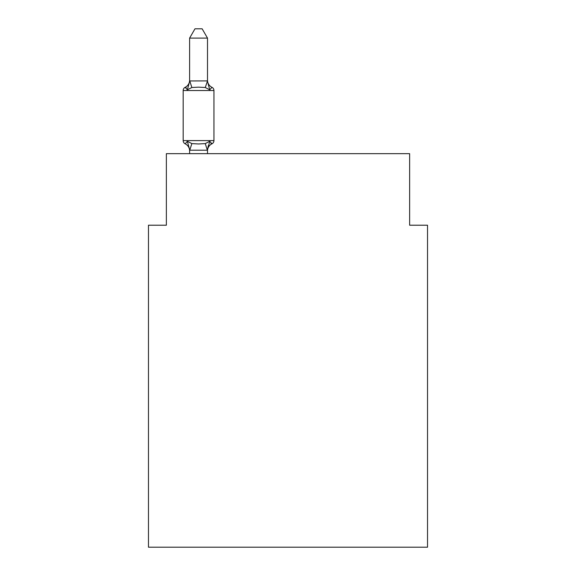 <?xml version="1.0" encoding="UTF-8"?>
<svg xmlns="http://www.w3.org/2000/svg" width="576" height="576" viewBox="0 0 576 576"><rect width="100%" height="100%" fill="white"/><g stroke="black" fill="none" stroke-linecap="round" stroke-linejoin="round"><path stroke-width="0.86" d="M427.529 547.2L427.529 225.216L409.637 225.216L409.637 153.662L166.363 153.662L166.363 225.216L148.471 225.216L148.471 547.2L427.529 547.2M189.612 150.898A7.87 7.87 0 0 0 185.184 143.82A3.578 3.578 0 0 1 183.175 140.602A3.578 3.578 0 0 0 185.184 143.82L187.38 141.3L185.184 143.82A3.578 3.578 0 0 1 183.175 140.602A3.578 3.578 0 0 0 185.184 143.82L187.38 141.3L185.184 143.82A3.578 3.578 0 0 1 183.175 140.602A3.578 3.578 0 0 0 185.184 143.82L187.38 141.3L185.184 143.82A3.578 3.578 0 0 1 183.175 140.602A3.578 3.578 0 0 0 185.184 143.82L187.38 141.3L185.184 143.82A3.578 3.578 0 0 1 183.175 140.602A3.578 3.578 0 0 0 185.184 143.82L187.38 141.3L185.184 143.82A3.578 3.578 0 0 1 183.175 140.602A3.578 3.578 0 0 0 185.184 143.82L187.38 141.3L185.184 143.82A3.578 3.578 0 0 1 183.175 140.602A3.578 3.578 0 0 0 185.184 143.82L187.38 141.3L185.184 143.82A3.578 3.578 0 0 1 183.175 140.602A3.578 3.578 0 0 0 185.184 143.82L187.38 141.3L185.184 143.82A3.578 3.578 0 0 1 183.175 140.602A3.578 3.578 0 0 0 185.184 143.82L187.38 141.3L185.184 143.82A3.578 3.578 0 0 1 183.175 140.602A3.578 3.578 0 0 0 185.184 143.82A3.578 3.578 0 0 1 183.175 140.602A3.578 3.578 0 0 0 185.184 143.82L187.38 141.3L185.184 143.82A3.578 3.578 0 0 1 183.175 140.602A3.578 3.578 0 0 0 185.184 143.82L187.38 141.3L185.184 143.82A3.578 3.578 0 0 1 183.175 140.602A3.578 3.578 0 0 0 185.184 143.82L187.38 141.3L185.184 143.82A3.578 3.578 0 0 1 183.175 140.602A3.578 3.578 0 0 0 185.184 143.82L187.38 141.3L185.184 143.82A3.578 3.578 0 0 1 183.175 140.602A3.578 3.578 0 0 0 185.184 143.82L187.38 141.3L185.184 143.82A3.578 3.578 0 0 1 183.175 140.602A3.578 3.578 0 0 0 185.184 143.82L187.38 141.3L185.184 143.82A3.578 3.578 0 0 1 183.175 140.602A3.578 3.578 0 0 0 185.184 143.82L187.38 141.3L185.184 143.82A3.578 3.578 0 0 1 183.175 140.602A3.578 3.578 0 0 0 185.184 143.82L187.38 141.3L185.184 143.82A3.578 3.578 0 0 1 183.175 140.602A3.578 3.578 0 0 0 185.184 143.82L187.38 141.3L185.184 143.82A3.578 3.578 0 0 1 183.175 140.602A3.578 3.578 0 0 0 185.184 143.82L187.38 141.3L185.184 143.82A3.578 3.578 0 0 1 183.175 140.602A3.578 3.578 0 0 0 185.184 143.82L187.38 141.3L185.184 143.82A3.578 3.578 0 0 1 183.175 140.602A3.578 3.578 0 0 0 185.184 143.82L187.38 141.3L185.184 143.82A3.578 3.578 0 0 1 183.175 140.602A3.578 3.578 0 0 0 185.184 143.82L187.38 141.3L185.184 143.82A3.578 3.578 0 0 1 183.175 140.602A3.578 3.578 0 0 0 185.184 143.82L187.38 141.3L185.184 143.82A3.578 3.578 0 0 1 183.175 140.602A3.578 3.578 0 0 0 185.184 143.82L187.38 141.3L185.184 143.82A3.578 3.578 0 0 1 183.175 140.602A3.578 3.578 0 0 0 185.184 143.82L187.38 141.3L185.184 143.82A3.578 3.578 0 0 1 183.175 140.602A3.578 3.578 0 0 0 185.184 143.82L187.38 141.3L185.184 143.82A3.578 3.578 0 0 1 183.175 140.602A3.578 3.578 0 0 0 185.184 143.82L187.38 141.3L185.184 143.82A3.578 3.578 0 0 1 183.175 140.602A3.578 3.578 0 0 0 185.184 143.82L187.38 141.3L185.184 143.82A3.578 3.578 0 0 1 183.175 140.602A3.578 3.578 0 0 0 185.184 143.82L187.38 141.3L185.184 143.82A3.578 3.578 0 0 1 183.175 140.602A3.578 3.578 0 0 0 185.184 143.82L187.38 141.3L185.184 143.82A3.578 3.578 0 0 1 183.175 140.602A3.578 3.578 0 0 0 185.184 143.82L187.38 141.3L185.184 143.82A3.578 3.578 0 0 1 183.175 140.602A3.578 3.578 0 0 0 185.184 143.82L187.38 141.3L185.184 143.82L187.38 141.3L191.851 143.604L198.562 143.964L205.272 143.604L209.736 141.3L211.932 143.82A3.578 3.578 0 0 0 213.941 140.602A3.578 3.578 0 0 1 211.932 143.82L210.91 143.33L211.932 143.82A3.578 3.578 0 0 0 213.941 140.602A3.578 3.578 0 0 1 211.932 143.82A3.578 3.578 0 0 0 213.941 140.602A3.578 3.578 0 0 1 211.932 143.82L210.91 143.33L211.932 143.82A3.578 3.578 0 0 0 213.941 140.602A3.578 3.578 0 0 1 211.932 143.82A3.578 3.578 0 0 0 213.941 140.602A3.578 3.578 0 0 1 211.932 143.82L210.91 143.33L211.932 143.82A3.578 3.578 0 0 0 213.941 140.602A3.578 3.578 0 0 1 211.932 143.82A3.578 3.578 0 0 0 213.941 140.602A3.578 3.578 0 0 1 211.932 143.82L210.91 143.33L211.932 143.82A3.578 3.578 0 0 0 213.941 140.602A3.578 3.578 0 0 1 211.932 143.82A3.578 3.578 0 0 0 213.941 140.602A3.578 3.578 0 0 1 211.932 143.82L210.91 143.33L211.932 143.82A3.578 3.578 0 0 0 213.941 140.602A3.578 3.578 0 0 1 211.932 143.82A3.578 3.578 0 0 0 213.941 140.602A3.578 3.578 0 0 1 211.932 143.82L210.91 143.33L211.932 143.82A3.578 3.578 0 0 0 213.941 140.602A3.578 3.578 0 0 1 211.932 143.82A3.578 3.578 0 0 0 213.941 140.602A3.578 3.578 0 0 1 211.932 143.82L210.91 143.33L211.932 143.82A3.578 3.578 0 0 0 213.941 140.602A3.578 3.578 0 0 1 211.932 143.82A3.578 3.578 0 0 0 213.941 140.602A3.578 3.578 0 0 1 211.932 143.82L210.91 143.33L211.932 143.82A3.578 3.578 0 0 0 213.941 140.602A3.578 3.578 0 0 1 211.932 143.82A3.578 3.578 0 0 0 213.941 140.602A3.578 3.578 0 0 1 211.932 143.82L210.91 143.33L211.932 143.82A3.578 3.578 0 0 0 213.941 140.602A3.578 3.578 0 0 1 211.932 143.82A3.578 3.578 0 0 0 213.941 140.602A3.578 3.578 0 0 1 211.932 143.82L210.91 143.33L211.932 143.82A3.578 3.578 0 0 0 213.941 140.602A3.578 3.578 0 0 1 211.932 143.82A3.578 3.578 0 0 0 213.941 140.602A3.578 3.578 0 0 1 211.932 143.82L210.91 143.33L211.932 143.82A3.578 3.578 0 0 0 213.941 140.602A3.578 3.578 0 0 1 211.932 143.82A3.578 3.578 0 0 0 213.941 140.602A3.578 3.578 0 0 1 211.932 143.82L210.91 143.33L211.932 143.82A3.578 3.578 0 0 0 213.941 140.602A3.578 3.578 0 0 1 211.932 143.82A3.578 3.578 0 0 0 213.941 140.602A3.578 3.578 0 0 1 211.932 143.82L210.91 143.33L211.932 143.82A3.578 3.578 0 0 0 213.941 140.602A3.578 3.578 0 0 1 211.932 143.82A3.578 3.578 0 0 0 213.941 140.602A3.578 3.578 0 0 1 211.932 143.82L210.91 143.33L211.932 143.82A3.578 3.578 0 0 0 213.941 140.602A3.578 3.578 0 0 1 211.932 143.82A3.578 3.578 0 0 0 213.941 140.602A3.578 3.578 0 0 1 211.932 143.82L210.91 143.33L211.932 143.82A3.578 3.578 0 0 0 213.941 140.602A3.578 3.578 0 0 1 211.932 143.82A3.578 3.578 0 0 0 213.941 140.602A3.578 3.578 0 0 1 211.932 143.82L210.91 143.33L211.932 143.82A3.578 3.578 0 0 0 213.941 140.602A3.578 3.578 0 0 1 211.932 143.82A3.578 3.578 0 0 0 213.941 140.602A3.578 3.578 0 0 1 211.932 143.82L209.736 141.3L211.932 143.82A7.87 7.87 0 0 0 207.504 150.898M207.504 38.102L189.612 38.102L194.983 28.8L202.133 28.8L207.504 38.102L207.504 81.274L209.736 89.813L211.932 87.3A3.578 3.578 0 0 1 213.941 90.511A3.578 3.578 0 0 0 211.932 87.3L209.736 89.813L211.932 87.3A3.578 3.578 0 0 1 213.941 90.511A3.578 3.578 0 0 0 211.932 87.3L209.736 89.813L211.932 87.3A3.578 3.578 0 0 1 213.941 90.511A3.578 3.578 0 0 0 211.932 87.3L209.736 89.813L211.932 87.3A3.578 3.578 0 0 1 213.941 90.511A3.578 3.578 0 0 0 211.932 87.3L209.736 89.813L211.932 87.3A3.578 3.578 0 0 1 213.941 90.511A3.578 3.578 0 0 0 211.932 87.3L209.736 89.813L211.932 87.3A3.578 3.578 0 0 1 213.941 90.511A3.578 3.578 0 0 0 211.932 87.3L209.736 89.813L211.932 87.3A3.578 3.578 0 0 1 213.941 90.511A3.578 3.578 0 0 0 211.932 87.3L209.736 89.813L211.932 87.3A3.578 3.578 0 0 1 213.941 90.511A3.578 3.578 0 0 0 211.932 87.3L209.736 89.813L211.932 87.3A3.578 3.578 0 0 1 213.941 90.511A3.578 3.578 0 0 0 211.932 87.3L209.736 89.813L211.932 87.3A3.578 3.578 0 0 1 213.941 90.511A3.578 3.578 0 0 0 211.932 87.3L209.736 89.813L211.932 87.3A3.578 3.578 0 0 1 213.941 90.511A3.578 3.578 0 0 0 211.932 87.3L209.736 89.813L211.932 87.3A3.578 3.578 0 0 1 213.941 90.511A3.578 3.578 0 0 0 211.932 87.3L209.736 89.813L211.932 87.3A3.578 3.578 0 0 1 213.941 90.511A3.578 3.578 0 0 0 211.932 87.3L209.736 89.813L211.932 87.3A3.578 3.578 0 0 1 213.941 90.511A3.578 3.578 0 0 0 211.932 87.3L209.736 89.813L211.932 87.3A3.578 3.578 0 0 1 213.941 90.511A3.578 3.578 0 0 0 211.932 87.3L209.736 89.813L211.932 87.3A3.578 3.578 0 0 1 213.941 90.511A3.578 3.578 0 0 0 211.932 87.3L209.736 89.813L211.932 87.3A3.578 3.578 0 0 1 213.941 90.511A3.578 3.578 0 0 0 211.932 87.3L209.736 89.813L211.932 87.3A3.578 3.578 0 0 1 213.941 90.511A3.578 3.578 0 0 0 211.932 87.3L209.736 89.813L211.932 87.3A3.578 3.578 0 0 1 213.941 90.511A3.578 3.578 0 0 0 211.932 87.3L209.736 89.813L211.932 87.3A3.578 3.578 0 0 1 213.941 90.511A3.578 3.578 0 0 0 211.932 87.3L209.736 89.813L211.932 87.3A3.578 3.578 0 0 1 213.941 90.511A3.578 3.578 0 0 0 211.932 87.3L209.736 89.813L211.932 87.3A3.578 3.578 0 0 1 213.941 90.511A3.578 3.578 0 0 0 211.932 87.3L209.736 89.813L211.932 87.3A3.578 3.578 0 0 1 213.941 90.511A3.578 3.578 0 0 0 211.932 87.3L209.736 89.813L211.932 87.3A3.578 3.578 0 0 1 213.941 90.511A3.578 3.578 0 0 0 211.932 87.3L209.736 89.813L211.932 87.3A3.578 3.578 0 0 1 213.941 90.511A3.578 3.578 0 0 0 211.932 87.3L209.736 89.813L211.932 87.3A3.578 3.578 0 0 1 213.941 90.511A3.578 3.578 0 0 0 211.932 87.3L209.736 89.813L211.932 87.3A3.578 3.578 0 0 1 213.941 90.511A3.578 3.578 0 0 0 211.932 87.3L209.736 89.813L211.932 87.3A3.578 3.578 0 0 1 213.941 90.511A3.578 3.578 0 0 0 211.932 87.3L209.736 89.813L211.932 87.3A3.578 3.578 0 0 1 213.941 90.511A3.578 3.578 0 0 0 211.932 87.3L209.736 89.813L211.932 87.3A3.578 3.578 0 0 1 213.941 90.511A3.578 3.578 0 0 0 211.932 87.3L209.736 89.813L211.932 87.3A3.578 3.578 0 0 1 213.941 90.511A3.578 3.578 0 0 0 211.932 87.3L209.736 89.813L211.932 87.3A3.578 3.578 0 0 1 213.941 90.511A3.578 3.578 0 0 0 211.932 87.3L209.736 89.813L211.932 87.3A3.578 3.578 0 0 1 213.941 90.511A3.578 3.578 0 0 0 211.932 87.3L209.736 89.813L205.272 87.509L198.562 87.156L191.851 87.509L187.38 89.813L185.184 87.3A3.578 3.578 0 0 0 183.175 90.511A3.578 3.578 0 0 1 185.184 87.3L186.206 87.79L185.184 87.3A3.578 3.578 0 0 0 183.175 90.511A3.578 3.578 0 0 1 185.184 87.3A3.578 3.578 0 0 0 183.175 90.511A3.578 3.578 0 0 1 185.184 87.3L186.206 87.79L185.184 87.3A3.578 3.578 0 0 0 183.175 90.511A3.578 3.578 0 0 1 185.184 87.3A3.578 3.578 0 0 0 183.175 90.511A3.578 3.578 0 0 1 185.184 87.3L186.206 87.79L185.184 87.3A3.578 3.578 0 0 0 183.175 90.511A3.578 3.578 0 0 1 185.184 87.3A3.578 3.578 0 0 0 183.175 90.511A3.578 3.578 0 0 1 185.184 87.3L186.206 87.79L185.184 87.3A3.578 3.578 0 0 0 183.175 90.511A3.578 3.578 0 0 1 185.184 87.3A3.578 3.578 0 0 0 183.175 90.511A3.578 3.578 0 0 1 185.184 87.3L186.206 87.79L185.184 87.3A3.578 3.578 0 0 0 183.175 90.511A3.578 3.578 0 0 1 185.184 87.3A3.578 3.578 0 0 0 183.175 90.511A3.578 3.578 0 0 1 185.184 87.3L186.206 87.79L185.184 87.3A3.578 3.578 0 0 0 183.175 90.511A3.578 3.578 0 0 1 185.184 87.3A3.578 3.578 0 0 0 183.175 90.511A3.578 3.578 0 0 1 185.184 87.3L186.206 87.79L185.184 87.3A3.578 3.578 0 0 0 183.175 90.511A3.578 3.578 0 0 1 185.184 87.3A3.578 3.578 0 0 0 183.175 90.511A3.578 3.578 0 0 1 185.184 87.3L186.206 87.79L185.184 87.3A3.578 3.578 0 0 0 183.175 90.511A3.578 3.578 0 0 1 185.184 87.3A3.578 3.578 0 0 0 183.175 90.511A3.578 3.578 0 0 1 185.184 87.3L186.206 87.79L185.184 87.3A3.578 3.578 0 0 0 183.175 90.511A3.578 3.578 0 0 1 185.184 87.3A3.578 3.578 0 0 0 183.175 90.511A3.578 3.578 0 0 1 185.184 87.3L186.206 87.79L185.184 87.3A3.578 3.578 0 0 0 183.175 90.511A3.578 3.578 0 0 1 185.184 87.3A3.578 3.578 0 0 0 183.175 90.511A3.578 3.578 0 0 1 185.184 87.3L186.206 87.79L185.184 87.3A3.578 3.578 0 0 0 183.175 90.511A3.578 3.578 0 0 1 185.184 87.3A3.578 3.578 0 0 0 183.175 90.511A3.578 3.578 0 0 1 185.184 87.3L186.206 87.79L185.184 87.3A3.578 3.578 0 0 0 183.175 90.511A3.578 3.578 0 0 1 185.184 87.3A3.578 3.578 0 0 0 183.175 90.511A3.578 3.578 0 0 1 185.184 87.3L186.206 87.79L185.184 87.3A3.578 3.578 0 0 0 183.175 90.511A3.578 3.578 0 0 1 185.184 87.3A3.578 3.578 0 0 0 183.175 90.511A3.578 3.578 0 0 1 185.184 87.3L186.206 87.79L185.184 87.3A3.578 3.578 0 0 0 183.175 90.511A3.578 3.578 0 0 1 185.184 87.3A3.578 3.578 0 0 0 183.175 90.511A3.578 3.578 0 0 1 185.184 87.3L186.206 87.79L185.184 87.3A3.578 3.578 0 0 0 183.175 90.511A3.578 3.578 0 0 1 185.184 87.3A3.578 3.578 0 0 0 183.175 90.511A3.578 3.578 0 0 1 185.184 87.3L186.206 87.79L185.184 87.3A3.578 3.578 0 0 0 183.175 90.511A3.578 3.578 0 0 1 185.184 87.3A3.578 3.578 0 0 0 183.175 90.511A3.578 3.578 0 0 1 185.184 87.3L187.38 89.813L185.184 87.3A7.87 7.87 0 0 0 189.612 80.222M187.38 141.3L189.756 150.206L207.36 150.206L208.339 145.627M189.612 38.102L189.612 81.274L187.38 89.813L185.184 87.3M207.504 149.839L209.736 141.3L211.932 143.82M207.504 80.957L205.272 87.509M183.175 90.511L183.175 140.602L213.941 140.602L213.941 90.511L183.175 90.511M189.612 80.957L207.36 80.906M207.504 153.662L207.504 150.163M189.612 153.662L189.612 150.163M207.504 80.222A7.87 7.87 0 0 0 211.932 87.3M191.851 143.604L189.756 150.206M205.272 143.604L207.36 150.206M189.756 80.906L191.851 87.509"/></g></svg>
